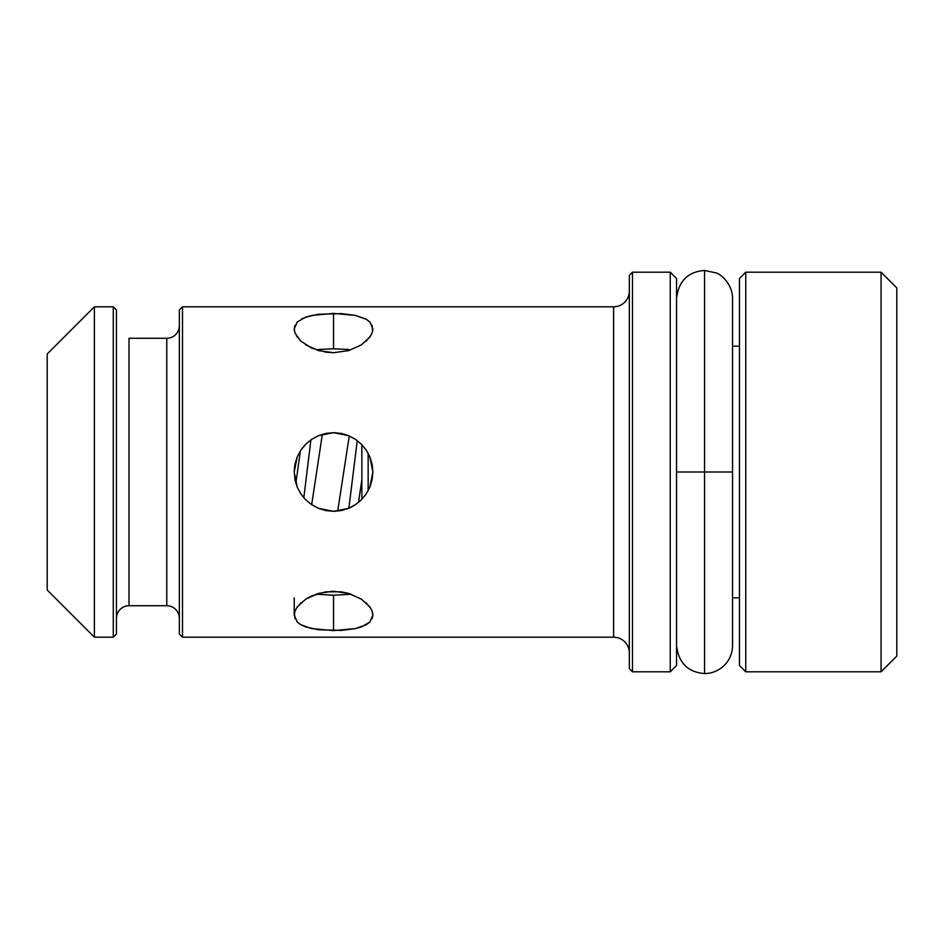 <?xml version="1.0" encoding="UTF-8"?>
<svg xmlns="http://www.w3.org/2000/svg" width="944" height="944" viewBox="0 0 944 944"><rect width="100%" height="100%" fill="white"/><g stroke="black" fill="none" stroke-linecap="round" stroke-linejoin="round"><path stroke-width="1.42" d="M732.544 346.129L739.471 346.129L732.544 346.129M739.471 597.871L732.544 597.871L739.471 597.871M361.351 499.824L355.428 504.686L361.34 499.824L366.225 493.889L369.859 487.104L372.88 471.988L369.859 456.884L366.225 450.111L361.363 444.187L355.428 439.314L348.666 435.691L333.551 432.671L318.423 435.691L311.673 439.314L305.726 444.187L300.865 450.111L297.23 456.896L294.209 472L297.23 487.104L300.865 493.889L305.738 499.824L311.65 504.674L318.447 508.32L333.551 511.329L318.47 508.332L311.673 504.686L305.75 499.824L300.853 493.877L297.23 487.104L294.209 472.012L297.218 456.931L300.841 450.146L305.714 444.199L311.662 439.314L318.423 435.691L333.551 432.671L348.643 435.68L355.416 439.302L361.363 444.199L366.237 450.123L369.871 456.908L372.88 471.988L369.883 487.069L366.237 493.877L361.351 499.824L355.428 504.686L348.619 508.332L341.268 510.574L333.551 511.329L325.857 510.574L318.47 508.332L311.673 504.686L305.75 499.824L300.853 493.877L297.23 487.104L294.976 479.717L294.209 472.012L294.965 464.33L297.218 456.931L300.841 450.146L305.714 444.199L311.662 439.314L318.423 435.691L325.833 433.426L333.551 432.671L341.244 433.426L348.643 435.68L355.416 439.302L361.363 444.199L366.237 450.123L369.871 456.908L372.125 464.306L372.88 471.988L372.113 479.705L369.883 487.069L366.237 493.877L361.564 499.612M318.447 349.469L333.551 348.784L318.423 349.481M297.23 321.975L305.714 317.078L318.423 314.281L341.244 313.597L355.416 315.414L366.237 319.249L369.871 321.987L372.88 328.925L372.113 332.937L369.883 337.067L361.351 344.89L348.619 350.602L333.551 352.714L325.857 352.171L311.673 348.112L300.853 341.126L294.976 332.949L294.209 328.937L294.965 325.255M301.879 318.706L311.662 315.414L333.551 313.384L333.551 348.784L333.551 313.384L355.416 315.414L365.729 318.966M182.511 637.2L613.6 637.2L613.6 306.8L182.511 306.8L182.511 637.2L182.511 306.8L179.36 309.951L179.36 634.049L182.511 637.2L179.36 634.049L179.36 309.951L182.511 306.8L613.6 306.8A15.729 15.729 0 0 0 629.329 291.071A15.729 15.729 0 0 1 613.6 306.8L613.6 637.2A15.729 15.729 0 0 1 629.329 652.929A15.729 15.729 0 0 0 613.6 637.2L182.511 637.2M325.833 591.829L341.244 591.829L348.643 593.41L361.363 599.121L369.871 606.921L372.125 611.063L372.88 615.063L372.113 618.768L372.88 615.063L369.883 622.013L361.351 626.934L355.428 628.586L341.268 630.403L318.47 629.731L305.75 626.934L300.853 624.751L297.23 622.025L294.209 615.075L294.965 611.087L297.218 606.933L305.714 599.133L311.662 595.9L325.833 591.829M294.976 618.768L294.457 612.809M372.113 325.232L372.632 331.214M315.921 594.213L333.551 595.216L333.551 630.616L311.673 628.586L300.853 624.751M305.478 599.287L318.423 593.41L332.489 591.298M294.469 331.214L294.209 328.937L297.218 321.998M300.806 341.091L296.345 335.745M361.351 344.89L348.619 350.602L333.551 352.714L318.47 350.602L305.549 344.761M322.364 434.287L311.673 504.686L311.107 504.308M305.738 499.824L300.865 493.889L297.23 487.104L294.976 479.729L294.209 472M296.286 608.349L300.9 602.827M179.36 325.68A12.591 12.591 0 0 1 166.769 338.271L129.009 338.271L129.009 605.729L166.769 605.729L166.769 338.271A12.591 12.591 0 0 0 179.36 325.68M116.431 618.32A12.591 12.591 0 0 1 129.009 605.729A12.591 12.591 0 0 0 116.431 618.32M113.28 637.2L116.431 634.049L116.431 309.951L113.28 306.8L113.28 637.2L113.28 306.8L94.4 306.8L94.4 637.2L113.28 637.2L94.4 637.2L94.4 306.8L47.2 354L47.2 590L94.4 637.2L47.2 590L47.2 354L94.4 306.8L113.28 306.8L116.431 309.951L116.431 634.049L113.28 637.2M632.48 272.191L629.329 275.329L629.329 668.671L632.48 671.809L632.48 272.191L632.48 671.809L670.24 671.809L670.24 272.191L632.48 272.191L670.24 272.191L670.24 671.809L676.529 665.52L676.529 278.48L670.24 272.191L676.529 278.48L676.529 665.52L670.24 671.809L632.48 671.809L629.329 668.671L629.329 275.329L632.48 272.191M129.009 338.271L129.009 605.729L166.769 605.729L166.769 338.271L129.009 338.271M179.36 618.32A12.591 12.591 0 0 0 166.769 605.729M361.493 499.683L358.508 502.397L361.871 479.705M369.883 622.002L366.237 624.739L355.428 628.586L333.551 630.616L333.551 595.216L351.251 594.236L333.551 595.216L315.839 594.236M366.154 602.791L370.768 608.29M372.632 612.798L372.88 615.063M333.551 591.286L348.643 593.41L361.587 599.263M352.018 506.727L355.428 504.686L348.619 508.332L333.551 511.329L348.643 508.32L351.947 506.763M361.269 444.093L366.225 450.111L369.847 456.861M370.791 335.686L366.178 341.185M348.666 349.481L333.551 348.784L348.666 349.481M361.34 626.934L361.941 626.722M348.619 350.602L349.351 350.377M294.209 615.063L294.209 597.871M341.28 510.562L341.87 510.444M369.871 487.092L366.225 493.889L361.033 500.131M370.52 458.595L372.88 471.988L370.603 485.192M348.666 435.691L349.315 435.963M341.244 433.426L341.94 433.567M294.976 464.306L297.23 456.896L300.865 450.111L306.068 443.857M294.209 471.894L294.705 465.829M318.458 508.32L317.715 508.002M325.857 510.574L324.937 510.385M745.76 671.809L881.071 671.809L881.071 272.191L745.76 272.191L745.76 671.809L745.76 272.191L739.471 278.48L739.471 665.52L745.76 671.809L739.471 665.52L739.471 278.48L745.76 272.191L881.071 272.191L881.071 671.809L896.8 656.08L896.8 287.92L881.071 272.191L896.8 287.92L896.8 656.08L881.071 671.809L745.76 671.809M368.16 453.321L368.16 490.679L368.16 453.321M361.871 444.707L361.871 499.293L361.871 444.707M357.257 440.624L348.867 508.226L357.257 440.624M310.918 439.821L303.826 497.771L310.918 439.821M704.543 472L704.543 270.456L704.543 472L676.529 472L732.544 472L704.543 472L732.544 472L704.543 472L704.543 673.544L704.543 472L676.529 472L704.543 472M349.268 435.951L337.692 511.117M300.428 450.784L295.85 483.245M676.529 645.543C678.63 662.936 687.964 672.27 704.543 673.544C711.339 673.556 717.534 671.208 723.116 666.499C729.228 660.918 732.367 653.921 732.544 645.543L732.544 298.457C732.638 283.566 719.871 273.536 715.906 272.863L704.543 270.456C687.964 271.73 678.63 281.064 676.529 298.457"/></g></svg>
